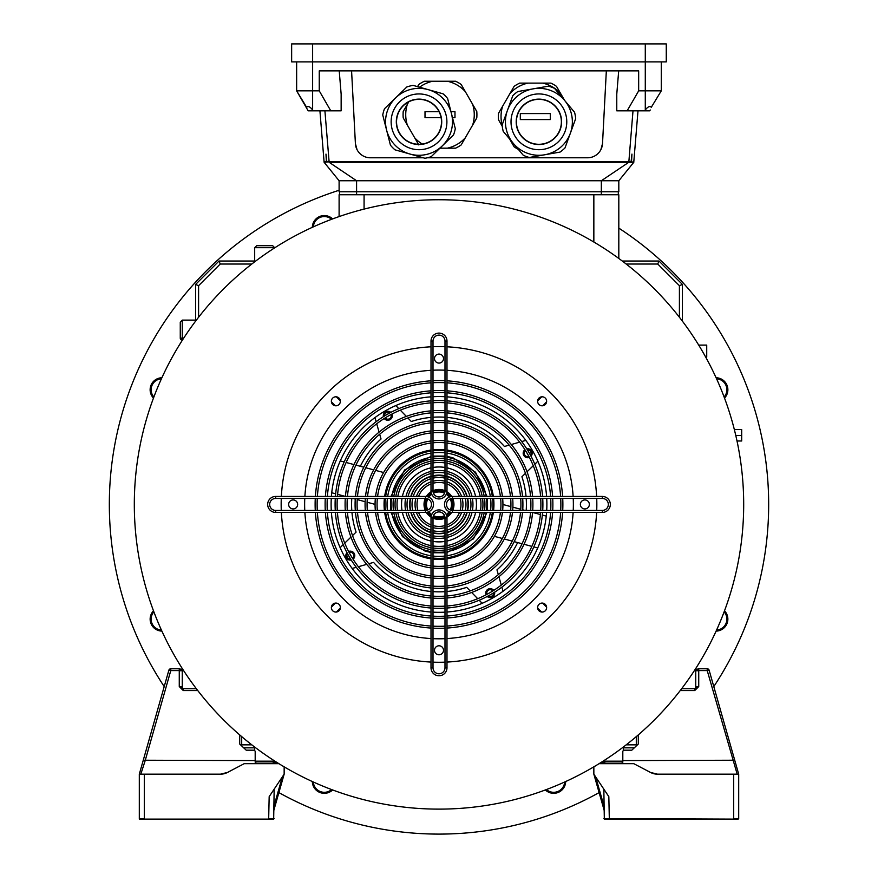 <?xml version="1.0" encoding="UTF-8"?>
<svg xmlns="http://www.w3.org/2000/svg" width="878" height="878" viewBox="0 0 878 878"><rect width="100%" height="100%" fill="white"/><g stroke="black" fill="none" stroke-linecap="round" stroke-linejoin="round"><path stroke-width="1.32" d="M384.619 418.938A4.5 4.5 0 0 0 391.961 414.043A4.5 4.5 0 0 1 384.246 418.499M347.139 558.814A4.5 4.5 0 0 0 351.233 560.032A4.5 4.5 0 0 1 346.964 552.646A4.5 4.5 0 0 0 346.426 557.881M353.066 559.187A4.5 4.5 0 0 0 348.61 551.472A4.5 4.5 0 0 1 353.066 559.187M487.202 596.469A4.5 4.5 0 0 0 494.599 592.2A4.5 4.5 0 0 1 487.202 596.469M493.754 590.367A4.5 4.5 0 0 0 486.039 594.823A4.5 4.5 0 0 1 493.754 590.367M524.495 456.417A4.5 4.5 0 0 0 529.39 457.394A4.5 4.5 0 0 1 524.934 449.679A4.5 4.5 0 0 0 523.782 455.484M531.036 456.231A4.5 4.5 0 0 0 526.767 448.834A4.5 4.5 0 0 1 531.036 456.231M336.34 612.032L340.335 608.037L336.34 612.032M541.66 612.032L537.665 608.037L541.66 612.032M546.599 401.773L542.604 405.768L546.599 401.773M546.599 607.093L542.604 603.098L546.599 607.093M390.798 412.397A4.5 4.5 0 0 0 383.401 416.666A4.5 4.5 0 0 1 390.798 412.397M331.401 607.093L335.396 603.098M541.66 396.834L537.665 400.829M336.34 396.834L340.335 400.829M331.401 401.773L335.396 405.768M724.515 610.814A11.985 11.985 0 0 1 716.108 631.106M716.58 630.086A10.986 10.986 0 0 0 724.13 611.856M716.108 377.759A11.985 11.985 0 0 1 724.515 398.063M724.13 397.01A10.986 10.986 0 0 0 716.58 378.78M312.327 227.325A11.985 11.985 0 0 1 332.63 218.918M331.577 219.302A10.986 10.986 0 0 0 313.347 226.864M153.485 398.063A11.985 11.985 0 0 1 161.892 377.759M161.42 378.78A10.986 10.986 0 0 0 153.869 397.01M161.892 631.106A11.985 11.985 0 0 1 153.485 610.814M153.869 611.856A10.986 10.986 0 0 0 161.42 630.086M618.814 228.126A329.667 329.667 0 0 1 713.792 686.563M599.114 792.604A329.667 329.667 0 0 1 278.886 792.604M164.208 686.563A329.667 329.667 0 0 1 339.106 190.274M565.673 781.541A11.985 11.985 0 0 1 545.37 789.959M332.63 789.959A11.985 11.985 0 0 1 312.327 781.541M313.347 782.013A10.986 10.986 0 0 0 331.577 789.563M546.423 789.563A10.986 10.986 0 0 0 564.653 782.013M737.191 774.166L707.218 670.572L698.734 670.572L698.734 686.563L694.739 690.558L680.241 690.558M695.574 668.773L697.242 669.442A1.997 1.997 0 0 1 698.734 668.773L707.218 668.773A1.997 1.997 0 0 1 709.139 670.221L738.694 774.166L738.694 818.614L733.701 818.614L733.701 774.166L657.479 774.166A14.981 14.981 0 0 1 650.51 772.442L633.806 763.673L599.103 763.673M733.701 774.166L738.694 774.166L734.732 760.227L622.809 760.589L622.809 751.184L623.808 750.185L631.809 750.185L638.295 744.039L638.295 734.908M593.846 766.845L593.846 774.166L608.827 796.642L609.332 819.119L738.2 819.119M678.76 819.119L604.327 819.119L603.834 789.146M637.296 744.983L631.809 750.185M603.834 818.614L608.827 818.614L604.327 819.119M602.33 761.643L603.329 763.169L621.811 763.169L622.809 762.17L622.809 760.589M622.809 762.17L621.811 763.169M650.51 772.442L657.479 774.166M603.834 808.397L603.636 808.451A4.994 4.994 0 0 1 603.834 809.823A4.994 4.994 0 0 0 603.636 808.451A4.994 4.994 0 0 1 603.834 809.823A4.994 4.994 0 0 0 603.636 808.451A4.994 4.994 0 0 1 603.834 809.823A4.994 4.994 0 0 0 603.636 808.451A4.994 4.994 0 0 1 603.834 809.823A4.994 4.994 0 0 0 603.636 808.451A4.994 4.994 0 0 1 603.834 809.823A4.994 4.994 0 0 0 603.636 808.451A4.994 4.994 0 0 1 603.834 809.823A4.994 4.994 0 0 0 603.636 808.451A4.994 4.994 0 0 1 603.834 809.823A4.994 4.994 0 0 0 603.636 808.451A4.994 4.994 0 0 1 603.834 809.823A4.994 4.994 0 0 0 603.636 808.451L593.846 774.166M636.298 736.62L636.298 745.927L636.298 736.62M681.624 688.747L694.739 688.747L696.737 686.75L698.734 686.563M197.759 690.558L183.261 690.558L179.266 686.563L179.266 670.572L170.782 670.572L145.188 760.589L140.809 774.166L139.306 774.166L143.268 760.227L139.306 774.166L220.521 774.166L227.49 772.442L244.194 763.673L278.897 763.673M274.166 789.146L273.673 819.119L199.24 819.119M284.154 766.845L284.154 774.166L269.173 796.642L268.668 819.119L139.306 819.119L139.306 774.166M144.299 774.166L144.299 818.614L139.306 818.614L139.8 819.119L269.173 819.119M179.266 686.563L181.263 686.75L183.261 688.747L196.376 688.747M181.263 670.77L179.266 670.572L179.266 668.773L170.782 668.773A1.997 1.997 0 0 0 168.861 670.221L143.268 760.227L255.191 760.589L255.191 751.184L254.192 750.185L246.191 750.185L240.704 744.983M246.191 750.185L239.705 744.039L239.705 734.908M255.191 760.589L255.191 762.17L256.189 763.169L274.671 763.169L275.67 761.643M275.593 762.554L274.671 763.169L274.671 761.171L272.674 763.169L274.671 761.006M220.521 774.166A14.981 14.981 0 0 0 227.49 772.442M284.154 774.166L274.364 808.451A4.994 4.994 0 0 0 274.166 809.823A4.994 4.994 0 0 1 274.364 808.451L274.166 808.397M241.702 736.62L241.702 745.927M179.266 668.773A1.997 1.997 0 0 1 180.758 669.442L182.426 668.773M528.874 456.417A3.391 3.391 0 0 1 525.527 450.612M390.984 414.559A3.391 3.391 0 0 1 385.179 417.917M384.421 416.029A3.391 3.391 0 0 1 389.733 412.967M350.596 559.023A3.391 3.391 0 0 1 347.523 553.7M493.579 592.837A3.391 3.391 0 0 1 488.267 595.91M487.016 594.307A3.391 3.391 0 0 1 492.821 590.96M527.404 449.854A3.391 3.391 0 0 1 530.477 455.166M349.126 552.449A3.391 3.391 0 0 1 352.473 558.254M525.955 440.558A12.983 12.983 0 0 0 523.694 440.997L521.708 441.557M391.412 531.903A54.941 54.941 0 0 1 384.641 512.423A54.941 54.941 0 0 0 431.01 558.792A54.941 54.941 0 0 1 391.412 531.903M384.388 510.425A54.941 54.941 0 0 1 384.388 498.441A54.941 54.941 0 0 0 384.388 510.425M384.641 496.443A54.941 54.941 0 0 1 431.01 450.074A54.941 54.941 0 0 0 384.641 496.443M433.008 449.821A54.941 54.941 0 0 1 444.992 449.821A54.941 54.941 0 0 0 433.008 449.821M446.99 450.074A54.941 54.941 0 0 1 493.359 496.443A54.941 54.941 0 0 0 446.99 450.074M502.94 504.499L510.897 506.628M512.873 507.166L520.775 509.284M522.739 509.811L525.055 510.425M446.99 597.995A93.902 93.902 0 0 0 532.562 512.423L540.398 514.541M542.352 515.057L546.259 516.11M537.72 547.949L533.813 546.906M531.859 546.379L524.034 544.283M522.07 543.756L514.212 541.649M512.236 541.122L504.345 539.004M502.359 538.477L494.402 536.348M375.06 504.367L367.103 502.238M365.127 501.7L357.225 499.582M355.261 499.055L352.945 498.441M431.01 410.871A93.902 93.902 0 0 0 345.438 496.443L337.602 494.325M335.648 493.809L331.741 492.756M340.28 460.917L344.187 461.96M346.141 462.486L353.966 464.583M355.93 465.11L363.788 467.217M365.764 467.744L373.655 469.862M375.641 470.388L383.598 472.529M493.612 498.441A54.941 54.941 0 0 1 493.612 510.425A54.941 54.941 0 0 0 493.612 498.441M493.359 512.423A54.941 54.941 0 0 1 446.99 558.792A54.941 54.941 0 0 0 493.359 512.423M444.992 559.056A54.941 54.941 0 0 1 433.008 559.056A54.941 54.941 0 0 0 444.992 559.056M351.793 498.441A87.416 87.416 0 0 0 351.793 510.425M351.957 512.423A87.416 87.416 0 0 0 356.084 532.112L352.528 535.569M350.959 537.095L344.736 543.131M343.188 544.623L341.718 546.061A12.983 12.983 0 0 0 340.214 547.806M352.045 568.307A12.983 12.983 0 0 0 354.306 567.868L356.292 567.309M358.356 566.727L366.697 564.356M368.804 563.753L373.567 562.392A87.416 87.416 0 0 0 431.01 591.476M433.008 591.64A87.416 87.416 0 0 0 444.992 591.64M446.99 591.476A87.416 87.416 0 0 0 466.679 587.349L470.136 590.905M471.662 592.474L477.698 598.697M479.19 600.245L480.628 601.726A12.983 12.983 0 0 0 482.373 603.219M502.874 591.388A12.983 12.983 0 0 0 502.435 589.127L501.876 587.141M501.283 585.077L498.913 576.736M498.32 574.629L496.959 569.866A87.416 87.416 0 0 0 517.647 542.571M526.207 510.425A87.416 87.416 0 0 0 526.207 498.441M526.043 496.443A87.416 87.416 0 0 0 521.916 476.754L525.472 473.297M527.041 471.771L533.264 465.735M534.812 464.242L536.282 462.805A12.983 12.983 0 0 0 537.786 461.06M519.644 442.15L511.303 444.52M509.196 445.113L504.433 446.474A87.416 87.416 0 0 0 446.99 417.39M444.992 417.226A87.416 87.416 0 0 0 433.008 417.226M431.01 417.39A87.416 87.416 0 0 0 411.321 421.517L407.864 417.961M406.338 416.391L400.302 410.169M398.81 408.632L397.372 407.151A12.983 12.983 0 0 0 395.627 405.647M375.125 417.478A12.983 12.983 0 0 0 375.564 419.739L376.124 421.725M376.717 423.789L379.087 432.13M379.68 434.237L381.041 439A87.416 87.416 0 0 0 360.353 466.295M385.025 512.423A54.568 54.568 0 0 0 431.01 558.408M433.008 558.671A54.568 54.568 0 0 0 444.992 558.671M446.99 558.408A54.568 54.568 0 0 0 492.975 512.423M493.238 510.425A54.568 54.568 0 0 0 493.238 498.441M492.975 496.443A54.568 54.568 0 0 0 446.99 450.458M484.217 496.443A45.919 45.919 0 0 0 446.99 459.216M444.992 458.909A45.919 45.919 0 0 0 433.008 458.909M431.01 459.216A45.919 45.919 0 0 0 393.783 496.443M393.476 498.441A45.919 45.919 0 0 0 393.476 510.425M393.783 512.423A45.919 45.919 0 0 0 431.01 549.65M433.008 549.957A45.919 45.919 0 0 0 444.992 549.957M446.99 549.65A45.919 45.919 0 0 0 484.217 512.423M484.524 510.425A45.919 45.919 0 0 0 484.524 498.441M444.992 450.194A54.568 54.568 0 0 0 433.008 450.194M431.01 450.458A54.568 54.568 0 0 0 385.025 496.443M384.762 498.441A54.568 54.568 0 0 0 384.762 510.425M439 199.745L443.5 199.778L439 199.745A304.688 304.688 0 0 1 743.688 504.433A304.688 304.688 0 0 1 439 809.121L434.5 809.088L439 809.121A304.688 304.688 0 0 1 134.312 504.433A304.688 304.688 0 0 1 439 199.745L436.443 199.756M134.312 503.709L134.323 501.25M134.323 500.976L134.345 499.933M134.312 504.433C134.345 498.638 134.345 498.638 134.312 504.433C134.345 510.239 134.345 510.239 134.312 504.433M743.688 504.433C743.655 498.638 743.655 498.638 743.688 504.433C743.655 510.239 743.655 510.239 743.688 504.433M743.655 499.933L743.677 501.25M743.688 505.157L743.677 507.616M743.677 507.89L743.655 508.933M134.345 508.933L134.323 507.616M546.632 607.565A4.5 4.5 0 0 0 542.132 603.076A4.5 4.5 0 0 0 537.632 607.565A4.5 4.5 0 0 0 542.132 612.065A4.5 4.5 0 0 0 546.632 607.565M589.347 504.433A4.5 4.5 0 0 0 584.858 499.933A4.5 4.5 0 0 0 580.358 504.433A4.5 4.5 0 0 0 584.858 508.933A4.5 4.5 0 0 0 589.347 504.433M546.632 401.301A4.5 4.5 0 0 0 542.132 396.801A4.5 4.5 0 0 0 537.632 401.301A4.5 4.5 0 0 0 542.132 405.801A4.5 4.5 0 0 0 546.632 401.301M443.5 358.586A4.5 4.5 0 0 0 439 354.086A4.5 4.5 0 0 0 434.5 358.586A4.5 4.5 0 0 0 439 363.075A4.5 4.5 0 0 0 443.5 358.586M340.368 401.301A4.5 4.5 0 0 0 335.868 396.801A4.5 4.5 0 0 0 331.368 401.301A4.5 4.5 0 0 0 335.868 405.801A4.5 4.5 0 0 0 340.368 401.301M297.642 504.433A4.5 4.5 0 0 0 293.142 499.933A4.5 4.5 0 0 0 288.653 504.433A4.5 4.5 0 0 0 293.142 508.933A4.5 4.5 0 0 0 297.642 504.433M340.368 607.565A4.5 4.5 0 0 0 335.868 603.076A4.5 4.5 0 0 0 331.368 607.565A4.5 4.5 0 0 0 335.868 612.065A4.5 4.5 0 0 0 340.368 607.565M443.5 650.291A4.5 4.5 0 0 0 439 645.791A4.5 4.5 0 0 0 434.5 650.291A4.5 4.5 0 0 0 439 654.779A4.5 4.5 0 0 0 443.5 650.291M546.895 504.433A107.895 107.895 0 0 0 546.72 498.441A107.895 107.895 0 0 1 546.72 510.425M546.599 512.423A107.895 107.895 0 0 1 446.99 612.032M444.992 612.153A107.895 107.895 0 0 1 433.008 612.153M431.01 612.032A107.895 107.895 0 0 1 331.401 512.423M331.28 510.425A107.895 107.895 0 0 1 331.28 498.441A107.895 107.895 0 0 0 331.105 504.433M596.722 498.441A157.842 157.842 0 0 1 596.722 510.425M596.634 512.423A157.842 157.842 0 0 1 446.99 662.067M444.992 662.155A157.842 157.842 0 0 1 433.008 662.155M431.01 662.067A157.842 157.842 0 0 1 281.366 512.423M281.278 510.425A157.842 157.842 0 0 1 281.278 498.441M281.366 496.443A157.842 157.842 0 0 1 431.01 346.799M433.008 346.711A157.842 157.842 0 0 1 444.992 346.711M446.99 346.799A157.842 157.842 0 0 1 596.634 496.443M331.401 496.443A107.895 107.895 0 0 1 431.01 396.834A107.895 107.895 0 0 0 331.401 496.443M433.008 396.713A107.895 107.895 0 0 1 444.992 396.713A107.895 107.895 0 0 0 433.008 396.713M446.99 396.834A107.895 107.895 0 0 1 546.599 496.443A107.895 107.895 0 0 0 446.99 396.834M460.149 498.441A21.983 21.983 0 0 1 460.149 510.425M459.468 512.423A21.983 21.983 0 0 1 446.99 524.912M444.992 525.582A21.983 21.983 0 0 1 433.008 525.582M431.01 524.912A21.983 21.983 0 0 1 418.532 512.423M417.851 510.425A21.983 21.983 0 0 1 417.851 498.441M415.788 498.441A23.98 23.98 0 0 0 415.788 510.425M416.391 512.423A23.98 23.98 0 0 0 431.01 527.041M433.008 527.645A23.98 23.98 0 0 0 444.992 527.645M446.99 527.041A23.98 23.98 0 0 0 461.608 512.423M462.212 510.425A23.98 23.98 0 0 0 462.212 498.441M461.608 496.443A23.98 23.98 0 0 0 446.99 481.824M444.992 481.221A23.98 23.98 0 0 0 433.008 481.221M431.01 481.824A23.98 23.98 0 0 0 416.391 496.443M418.532 496.443A21.983 21.983 0 0 1 431.01 483.965M433.008 483.284A21.983 21.983 0 0 1 444.992 483.284M446.99 483.965A21.983 21.983 0 0 1 459.468 496.443M470.399 498.441A31.97 31.97 0 0 1 470.399 510.425M469.949 512.423A31.97 31.97 0 0 1 446.99 535.382M444.992 535.832A31.97 31.97 0 0 1 433.008 535.832M431.01 535.382A31.97 31.97 0 0 1 408.05 512.423M407.601 510.425A31.97 31.97 0 0 1 407.601 498.441M405.57 498.441A33.968 33.968 0 0 0 405.57 510.425M405.987 512.423A33.968 33.968 0 0 0 431.01 537.446M433.008 537.863A33.968 33.968 0 0 0 444.992 537.863M446.99 537.446A33.968 33.968 0 0 0 472.013 512.423M472.43 510.425A33.968 33.968 0 0 0 472.43 498.441M472.013 496.443A33.968 33.968 0 0 0 446.99 471.42M444.992 471.003A33.968 33.968 0 0 0 433.008 471.003M431.01 471.42A33.968 33.968 0 0 0 405.987 496.443M408.05 496.443A31.97 31.97 0 0 1 431.01 473.483M433.008 473.033A31.97 31.97 0 0 1 444.992 473.033M446.99 473.483A31.97 31.97 0 0 1 469.949 496.443M480.529 498.441A41.957 41.957 0 0 1 480.529 510.425M480.189 512.423A41.957 41.957 0 0 1 446.99 545.622M444.992 545.962A41.957 41.957 0 0 1 433.008 545.962M431.01 545.622A41.957 41.957 0 0 1 397.811 512.423M397.471 510.425A41.957 41.957 0 0 1 397.471 498.441M395.451 498.441A43.955 43.955 0 0 0 395.451 510.425M395.78 512.423A43.955 43.955 0 0 0 431.01 547.652M433.008 547.982A43.955 43.955 0 0 0 444.992 547.982M446.99 547.652A43.955 43.955 0 0 0 482.22 512.423M482.549 510.425A43.955 43.955 0 0 0 482.549 498.441M397.811 496.443A41.957 41.957 0 0 1 431.01 463.244M433.008 462.904A41.957 41.957 0 0 1 444.992 462.904M446.99 463.244A41.957 41.957 0 0 1 480.189 496.443M482.22 496.443A43.955 43.955 0 0 0 446.99 461.213M444.992 460.884A43.955 43.955 0 0 0 433.008 460.884M431.01 461.213A43.955 43.955 0 0 0 395.78 496.443M490.604 498.441A51.945 51.945 0 0 1 490.604 510.425M490.33 512.423A51.945 51.945 0 0 1 446.99 555.763M444.992 556.037A51.945 51.945 0 0 1 433.008 556.037M431.01 555.763A51.945 51.945 0 0 1 387.67 512.423M387.396 510.425A51.945 51.945 0 0 1 387.396 498.441M385.387 498.441A53.942 53.942 0 0 0 385.387 510.425M385.651 512.423A53.942 53.942 0 0 0 431.01 557.782M433.008 558.046A53.942 53.942 0 0 0 444.992 558.046M446.99 557.782A53.942 53.942 0 0 0 492.349 512.423M492.613 510.425A53.942 53.942 0 0 0 492.613 498.441M492.349 496.443A53.942 53.942 0 0 0 446.99 451.083M444.992 450.82A53.942 53.942 0 0 0 433.008 450.82M431.01 451.083A53.942 53.942 0 0 0 385.651 496.443M387.67 496.443A51.945 51.945 0 0 1 431.01 453.103M433.008 452.829A51.945 51.945 0 0 1 444.992 452.829M446.99 453.103A51.945 51.945 0 0 1 490.33 496.443M500.647 498.441A61.932 61.932 0 0 1 500.647 510.425M500.416 512.423A61.932 61.932 0 0 1 446.99 565.849M444.992 566.08A61.932 61.932 0 0 1 433.008 566.08M431.01 565.849A61.932 61.932 0 0 1 377.584 512.423M377.353 510.425A61.932 61.932 0 0 1 377.353 498.441M375.345 498.441A63.94 63.94 0 0 0 375.345 510.425M375.564 512.423A63.94 63.94 0 0 0 431.01 567.868M433.008 568.088A63.94 63.94 0 0 0 444.992 568.088M446.99 567.868A63.94 63.94 0 0 0 502.435 512.423M502.655 510.425A63.94 63.94 0 0 0 502.655 498.441M377.584 496.443A61.932 61.932 0 0 1 431.01 443.017M433.008 442.786A61.932 61.932 0 0 1 444.992 442.786M446.99 443.017A61.932 61.932 0 0 1 500.416 496.443M502.435 496.443A63.94 63.94 0 0 0 446.99 440.997M444.992 440.778A63.94 63.94 0 0 0 433.008 440.778M431.01 440.997A63.94 63.94 0 0 0 375.564 496.443M510.678 498.441A71.93 71.93 0 0 1 510.678 510.425M510.48 512.423A71.93 71.93 0 0 1 446.99 575.913M444.992 576.111A71.93 71.93 0 0 1 433.008 576.111M431.01 575.913A71.93 71.93 0 0 1 367.52 512.423M367.322 510.425A71.93 71.93 0 0 1 367.322 498.441M365.314 498.441A73.928 73.928 0 0 0 365.314 510.425M365.511 512.423A73.928 73.928 0 0 0 431.01 577.922M433.008 578.119A73.928 73.928 0 0 0 444.992 578.119M446.99 577.922A73.928 73.928 0 0 0 512.489 512.423M512.686 510.425A73.928 73.928 0 0 0 512.686 498.441M367.52 496.443A71.93 71.93 0 0 1 431.01 432.953M433.008 432.755A71.93 71.93 0 0 1 444.992 432.755M446.99 432.953A71.93 71.93 0 0 1 510.48 496.443M512.489 496.443A73.928 73.928 0 0 0 446.99 430.944M444.992 430.747A73.928 73.928 0 0 0 433.008 430.747M431.01 430.944A73.928 73.928 0 0 0 365.511 496.443M355.305 498.441A83.915 83.915 0 0 0 355.305 510.425M355.469 512.423A83.915 83.915 0 0 0 431.01 587.964M433.008 588.139A83.915 83.915 0 0 0 444.992 588.139M446.99 587.964A83.915 83.915 0 0 0 522.531 512.423M522.695 510.425A83.915 83.915 0 0 0 522.695 498.441M357.302 498.441A81.917 81.917 0 0 0 357.302 510.425M357.478 512.423A81.917 81.917 0 0 0 431.01 585.955M433.008 586.131A81.917 81.917 0 0 0 444.992 586.131M446.99 585.955A81.917 81.917 0 0 0 520.522 512.423M520.698 510.425A81.917 81.917 0 0 0 520.698 498.441M520.522 496.443A81.917 81.917 0 0 0 446.99 422.911M444.992 422.735A81.917 81.917 0 0 0 433.008 422.735M431.01 422.911A81.917 81.917 0 0 0 357.478 496.443M522.531 496.443A83.915 83.915 0 0 0 446.99 420.902M444.992 420.738A83.915 83.915 0 0 0 433.008 420.738M431.01 420.902A83.915 83.915 0 0 0 355.469 496.443M530.707 498.441A91.905 91.905 0 0 1 530.707 510.425M530.553 512.423A91.905 91.905 0 0 1 446.99 595.997M444.992 596.14A91.905 91.905 0 0 1 433.008 596.14M431.01 595.997A91.905 91.905 0 0 1 347.447 512.423M347.293 510.425A91.905 91.905 0 0 1 347.293 498.441M345.284 498.441A93.902 93.902 0 0 0 345.284 510.425M345.438 512.423A93.902 93.902 0 0 0 431.01 597.995M433.008 598.148A93.902 93.902 0 0 0 444.992 598.148M532.716 510.425A93.902 93.902 0 0 0 532.716 498.441M532.562 496.443A93.902 93.902 0 0 0 446.99 410.871M444.992 410.717A93.902 93.902 0 0 0 433.008 410.717M347.447 496.443A91.905 91.905 0 0 1 431.01 412.879M433.008 412.726A91.905 91.905 0 0 1 444.992 412.726M446.99 412.879A91.905 91.905 0 0 1 530.553 496.443M540.716 498.441A101.892 101.892 0 0 1 540.716 510.425M540.585 512.423A101.892 101.892 0 0 1 446.99 606.018M444.992 606.149A101.892 101.892 0 0 1 433.008 606.149M431.01 606.018A101.892 101.892 0 0 1 337.415 512.423M337.284 510.425A101.892 101.892 0 0 1 337.284 498.441M335.275 498.441A103.889 103.889 0 0 0 335.275 510.425M335.418 512.423A103.889 103.889 0 0 0 431.01 608.026M433.008 608.158A103.889 103.889 0 0 0 444.992 608.158M446.99 608.026A103.889 103.889 0 0 0 542.582 512.423M542.725 510.425A103.889 103.889 0 0 0 542.725 498.441M542.582 496.443A103.889 103.889 0 0 0 446.99 400.851M444.992 400.708A103.889 103.889 0 0 0 433.008 400.708M431.01 400.851A103.889 103.889 0 0 0 335.418 496.443M337.415 496.443A101.892 101.892 0 0 1 431.01 402.848M433.008 402.717A101.892 101.892 0 0 1 444.992 402.717M446.99 402.848A101.892 101.892 0 0 1 540.585 496.443M550.726 498.441A111.89 111.89 0 0 1 550.726 510.425M550.605 512.423A111.89 111.89 0 0 1 446.99 616.038M444.992 616.158A111.89 111.89 0 0 1 433.008 616.158M431.01 616.038A111.89 111.89 0 0 1 327.395 512.423M327.274 510.425A111.89 111.89 0 0 1 327.274 498.441M325.277 498.441A113.888 113.888 0 0 0 325.277 510.425M325.398 512.423A113.888 113.888 0 0 0 431.01 618.035M433.008 618.156A113.888 113.888 0 0 0 444.992 618.156M446.99 618.035A113.888 113.888 0 0 0 552.602 512.423M552.723 510.425A113.888 113.888 0 0 0 552.723 498.441M552.602 496.443A113.888 113.888 0 0 0 446.99 390.831M444.992 390.71A113.888 113.888 0 0 0 433.008 390.71M431.01 390.831A113.888 113.888 0 0 0 325.398 496.443M327.395 496.443A111.89 111.89 0 0 1 431.01 392.828M433.008 392.707A111.89 111.89 0 0 1 444.992 392.707M446.99 392.828A111.89 111.89 0 0 1 550.605 496.443M315.268 498.441A123.875 123.875 0 0 0 315.268 510.425M315.389 512.423A123.875 123.875 0 0 0 431.01 628.055M433.008 628.165A123.875 123.875 0 0 0 444.992 628.165M446.99 628.055A123.875 123.875 0 0 0 562.611 512.423M562.732 510.425A123.875 123.875 0 0 0 562.732 498.441M317.276 498.441A121.877 121.877 0 0 0 317.276 510.425M317.386 512.423A121.877 121.877 0 0 0 431.01 626.047M433.008 626.168A121.877 121.877 0 0 0 444.992 626.168M446.99 626.047A121.877 121.877 0 0 0 560.614 512.423M560.724 510.425A121.877 121.877 0 0 0 560.724 498.441M560.614 496.443A121.877 121.877 0 0 0 446.99 382.819M444.992 382.709A121.877 121.877 0 0 0 433.008 382.709M431.01 382.819A121.877 121.877 0 0 0 317.386 496.443M562.611 496.443A123.875 123.875 0 0 0 446.99 380.822M444.992 380.701A123.875 123.875 0 0 0 433.008 380.701M431.01 380.822A123.875 123.875 0 0 0 315.389 496.443M452.488 498.441A5.992 5.992 0 0 0 446.496 504.433A5.992 5.992 0 0 0 452.488 510.425L602.33 510.425A5.992 5.992 0 0 0 608.333 504.433A5.992 5.992 0 0 0 602.33 498.441L452.488 498.441L452.488 496.443L602.33 496.443A7.99 7.99 0 0 1 610.331 504.433A7.99 7.99 0 0 1 602.33 512.423L452.488 512.423A7.99 7.99 0 0 1 444.498 504.433A7.99 7.99 0 0 1 452.488 496.443M275.67 498.441A5.992 5.992 0 0 0 269.667 504.433A5.992 5.992 0 0 0 275.67 510.425L425.512 510.425A5.992 5.992 0 0 0 431.504 504.433A5.992 5.992 0 0 0 425.512 498.441L275.67 498.441L275.67 496.443L425.512 496.443A7.99 7.99 0 0 1 433.502 504.433A7.99 7.99 0 0 1 425.512 512.423L275.67 512.423A7.99 7.99 0 0 1 267.669 504.433A7.99 7.99 0 0 1 275.67 496.443M427.882 496.805A7.99 7.99 0 0 0 427.377 496.663A13.982 13.982 0 0 1 431.23 492.81A7.99 7.99 0 0 0 431.372 493.315A13.488 13.488 0 0 0 427.882 496.805M450.194 498.902A12.49 12.49 0 0 1 450.194 509.975M449.152 511.698A12.49 12.49 0 0 1 446.265 514.585M444.542 515.627A12.49 12.49 0 0 1 433.458 515.627M431.735 514.585A12.49 12.49 0 0 1 428.848 511.698M427.805 509.975A12.49 12.49 0 0 1 427.805 498.902M425.27 498.441A14.981 14.981 0 0 0 425.27 510.425M426.302 512.39A14.981 14.981 0 0 0 431.043 517.131M433.008 518.163A14.981 14.981 0 0 0 444.992 518.163M446.957 517.131A14.981 14.981 0 0 0 451.698 512.39M452.73 510.425A14.981 14.981 0 0 0 452.73 498.441M451.665 510.37A13.982 13.982 0 0 0 451.665 498.495A5.992 5.992 0 0 0 451.149 498.594A13.488 13.488 0 0 1 451.149 510.283M450.623 496.663A7.99 7.99 0 0 0 450.118 496.805A13.488 13.488 0 0 0 446.628 493.315A7.99 7.99 0 0 0 446.77 492.81A13.982 13.982 0 0 1 450.623 496.663M450.118 512.072A7.99 7.99 0 0 0 450.623 512.203A13.982 13.982 0 0 1 446.77 516.055A7.99 7.99 0 0 0 446.628 515.551A13.488 13.488 0 0 0 450.118 512.072M427.377 512.203A7.99 7.99 0 0 0 427.882 512.072A13.488 13.488 0 0 0 431.372 515.551A7.99 7.99 0 0 0 431.23 516.055A13.982 13.982 0 0 1 427.377 512.203M428.848 497.167A12.49 12.49 0 0 1 431.735 494.281M433.458 493.238A12.49 12.49 0 0 1 444.542 493.238M446.265 494.281A12.49 12.49 0 0 1 449.152 497.167M451.698 496.476A14.981 14.981 0 0 0 446.957 491.735M444.992 490.703A14.981 14.981 0 0 0 433.008 490.703M431.043 491.735A14.981 14.981 0 0 0 426.302 496.476M431.01 667.774L431.01 517.921A7.99 7.99 0 0 1 439 509.931A7.99 7.99 0 0 1 446.99 517.921L446.99 667.774A7.99 7.99 0 0 1 439 675.764A7.99 7.99 0 0 1 431.01 667.774A7.99 7.99 0 0 0 439 675.764A7.99 7.99 0 0 0 446.99 667.774L444.992 667.774L444.992 517.921A5.992 5.992 0 0 0 439 511.929A5.992 5.992 0 0 0 433.008 517.921L433.008 667.774A5.992 5.992 0 0 0 439 673.766A5.992 5.992 0 0 0 444.992 667.774A5.992 5.992 0 0 1 439 673.766A5.992 5.992 0 0 1 433.008 667.774L431.01 667.774M446.99 341.103L446.99 490.945A7.99 7.99 0 0 1 439 498.934A7.99 7.99 0 0 1 431.01 490.945L431.01 341.103A7.99 7.99 0 0 1 439 333.102A7.99 7.99 0 0 1 446.99 341.103A7.99 7.99 0 0 0 439 333.102A7.99 7.99 0 0 0 431.01 341.103L433.008 341.103L433.008 490.945A5.992 5.992 0 0 0 439 496.937A5.992 5.992 0 0 0 444.992 490.945L444.992 341.103A5.992 5.992 0 0 0 439 335.111A5.992 5.992 0 0 0 433.008 341.103A5.992 5.992 0 0 1 439 335.111A5.992 5.992 0 0 1 444.992 341.103L446.99 341.103M444.992 533.111A29.303 29.303 0 0 1 433.008 533.111M431.01 532.617A29.303 29.303 0 0 1 410.816 512.423M410.322 510.425A29.303 29.303 0 0 1 410.322 498.441M410.816 496.443A29.303 29.303 0 0 1 431.01 476.249M433.008 475.755A29.303 29.303 0 0 1 444.992 475.755M446.99 476.249A29.303 29.303 0 0 1 467.184 496.443M467.678 498.441A29.303 29.303 0 0 1 467.678 510.425M467.184 512.423A29.303 29.303 0 0 1 446.99 532.617M444.992 530.729A26.977 26.977 0 0 1 433.008 530.729M431.01 530.191A26.977 26.977 0 0 1 413.242 512.423M412.704 510.425A26.977 26.977 0 0 1 412.704 498.441M413.242 496.443A26.977 26.977 0 0 1 431.01 478.675M433.008 478.137A26.977 26.977 0 0 1 444.992 478.137M444.992 532.781A28.974 28.974 0 0 1 433.008 532.781M431.01 532.277A28.974 28.974 0 0 1 411.156 512.423M410.652 510.425A28.974 28.974 0 0 1 410.652 498.441M411.156 496.443A28.974 28.974 0 0 1 431.01 476.589M433.008 476.085A28.974 28.974 0 0 1 439 475.459L432.009 476.315L439 475.459L445.991 476.315L439 475.459A28.974 28.974 0 0 1 444.992 476.085M444.992 541.408A37.458 37.458 0 0 1 433.008 541.408M431.01 541.035A37.458 37.458 0 0 1 402.398 512.423M402.025 510.425A37.458 37.458 0 0 1 402.025 498.441M402.398 496.443A37.458 37.458 0 0 1 431.01 467.831M433.008 467.458A37.458 37.458 0 0 1 444.992 467.458M446.99 467.831A37.458 37.458 0 0 1 475.602 496.443M475.975 498.441A37.458 37.458 0 0 1 475.975 510.425M475.602 512.423A37.458 37.458 0 0 1 446.99 541.035M446.99 476.589A28.974 28.974 0 0 1 466.844 496.443M467.348 498.441A28.974 28.974 0 0 1 467.348 510.425M466.844 512.423A28.974 28.974 0 0 1 446.99 532.277M446.99 478.675A26.977 26.977 0 0 1 464.758 496.443M465.296 498.441A26.977 26.977 0 0 1 465.296 510.425M464.758 512.423A26.977 26.977 0 0 1 446.99 530.191M734.337 429.507L741.69 429.507L741.69 440.997L737.015 440.997M698.712 345.098L706.724 345.098L706.724 357.083L705.692 357.083M339.106 216.581L339.106 194.751L618.814 194.751L618.814 258.461M254.686 261.809L254.686 247.695L256.683 245.697L272.674 245.697L274.671 247.859M256.683 245.697L272.674 245.697L256.683 245.697L272.674 245.697L274.671 247.695L254.686 247.695L256.683 245.697M182.426 340.104L182.262 340.104A1.997 1.997 0 0 1 180.264 338.107L180.264 322.116L182.262 320.119L196.376 320.119M623.314 747.057L623.314 750.317M622.809 761.171L603.329 761.171L605.326 763.169L603.329 761.006M254.686 750.317L254.686 747.057M180.264 338.107L182.262 338.107L182.262 340.104L180.264 338.107L180.264 322.116L182.262 320.119L182.262 338.107L183.711 338.107M626.201 744.84L636.298 744.84M634.289 747.836L623.314 747.836M622.282 261.029L658.994 261.029L682.404 284.439L682.404 321.15M679.407 317.232L679.407 285.679L657.754 264.026L626.201 264.026M195.596 320.119L195.596 284.439L219.006 261.029L254.686 261.029M251.799 264.026L220.246 264.026L198.593 285.679L198.593 317.232M254.686 747.836L243.711 747.836M241.702 744.84L251.799 744.84M195.596 284.439L198.593 285.679M219.006 261.029L220.246 264.026M679.407 285.679L682.404 284.439M657.754 264.026L658.994 261.029M695.738 688.484L695.738 668.773L697.736 670.77M622.721 762.598L621.317 763.169L622.721 762.598M256.683 763.169L255.278 762.598L256.683 763.169M182.262 688.484L182.262 668.773L180.264 670.77M339.599 191.755L339.599 194.751M618.321 191.755L618.321 194.751M307.684 109.969L308.178 110.837L313.029 110.837L312.623 109.969C310.088 106.677 308.09 105.777 306.631 107.292L296.643 90.851L319.252 90.851L319.252 70.877L638.668 70.877L638.668 90.851L661.277 90.851L651.289 107.292C649.841 105.777 647.843 106.666 645.286 109.969L644.891 110.837L649.742 110.837L650.236 109.969L649.742 110.837M600.881 149.655L602.517 143.586L606.336 70.877M351.584 70.877L355.403 143.586L357.039 149.655M319.252 90.851L330.786 110.837L341.147 110.837L341.147 94.144L339.226 70.877M356.589 194.751L356.589 191.755L601.331 191.755L601.331 180.758L628.813 162.276L329.107 162.276L356.589 180.758L356.589 191.755L339.106 191.755L339.106 180.758L618.814 180.758L633.806 162.276L631.534 161.782L631.94 154.1L631.073 161.782L329.107 161.782L324.915 110.837M633.806 162.276L628.813 162.276L633.005 110.837M618.694 70.877L616.773 94.144L616.773 110.837L627.133 110.837L638.668 90.851M324.114 161.782L326.386 161.782L325.979 154.1L326.846 161.782L329.107 161.782L324.114 162.276L319.921 110.837M633.806 161.782L637.999 110.837M601.331 194.751L601.331 191.755L618.814 191.755L618.814 180.758M339.106 180.758L324.114 162.276M296.643 61.877L296.643 90.851L308.178 110.837M661.277 61.877L661.277 90.851M644.891 110.837L627.133 110.837M330.786 110.837L313.029 110.837M355.403 143.586A14.981 14.981 0 0 0 370.362 157.788L423.273 157.788M427.356 157.788L587.558 157.788A14.981 14.981 0 0 0 602.517 143.586M312.623 43.9L312.623 61.877L666.27 61.877L666.27 43.9L291.65 43.9L291.65 61.877L312.623 61.877L312.623 109.969M440.657 127.914A22.477 22.477 0 0 1 412.934 143.454A22.477 22.477 0 0 1 397.383 115.731A22.477 22.477 0 0 1 425.106 100.18A22.477 22.477 0 0 1 440.657 127.914M409.949 154.034A33.463 33.463 0 0 1 386.803 112.757A33.463 33.463 0 0 1 428.091 89.611L443.094 93.825A36.92 36.92 0 0 1 447.604 98.468L455.298 128.671A36.92 36.92 0 0 1 453.542 134.905L431.23 156.668A36.92 36.92 0 0 1 424.952 158.259L394.946 149.809A36.92 36.92 0 0 1 390.436 145.177L382.742 114.974A36.92 36.92 0 0 1 384.498 108.74L406.81 86.977A36.92 36.92 0 0 1 413.088 85.385L428.091 89.611A33.463 33.463 0 0 1 451.237 130.888A33.463 33.463 0 0 1 409.949 154.034M425.171 99.971A22.707 22.707 0 0 1 440.877 127.968A22.707 22.707 0 0 1 412.869 143.674A22.707 22.707 0 0 1 397.163 115.666A22.707 22.707 0 0 1 425.171 99.971M553.338 139.042A22.477 22.477 0 0 1 521.675 136.266A22.477 22.477 0 0 1 524.451 104.603A22.477 22.477 0 0 1 556.125 107.379A22.477 22.477 0 0 1 553.338 139.042M513.257 143.323A33.463 33.463 0 0 1 517.394 96.174A33.463 33.463 0 0 1 564.543 100.322L574.552 112.263A36.92 36.92 0 0 1 575.683 118.629L565.004 147.921A36.92 36.92 0 0 1 560.054 152.081L529.346 157.48A36.92 36.92 0 0 1 523.266 155.263L503.237 131.382A36.92 36.92 0 0 1 502.117 125.005L512.785 95.724A36.92 36.92 0 0 1 517.746 91.564L548.443 86.165A36.92 36.92 0 0 1 554.523 88.371L564.543 100.322A33.463 33.463 0 0 1 560.405 147.46A33.463 33.463 0 0 1 513.257 143.323M556.29 107.237A22.707 22.707 0 0 1 553.491 139.218A22.707 22.707 0 0 1 521.499 136.408A22.707 22.707 0 0 1 524.309 104.427A22.707 22.707 0 0 1 556.29 107.237M408.797 101.804L407.337 104.328A34.264 34.264 0 0 0 407.337 125.082L414.679 137.791A34.264 34.264 0 0 0 422.318 144.058M407.337 104.328L403.221 111.473A36.92 36.92 0 0 0 403.221 117.937L407.337 125.082M439.933 148.173L455.583 148.173A36.92 36.92 0 0 0 461.18 144.936L472.649 125.082A34.264 34.264 0 0 0 472.649 104.328L465.307 91.608A34.264 34.264 0 0 0 447.341 81.237L432.656 81.237A34.264 34.264 0 0 0 419.552 87.207M472.649 125.082L476.776 117.937A36.92 36.92 0 0 0 476.776 111.473L472.649 104.328M465.307 91.608L461.18 84.475A36.92 36.92 0 0 0 455.583 81.237L447.341 81.237M432.656 81.237L424.414 81.237A36.92 36.92 0 0 0 418.806 84.475L417.555 86.637M414.679 137.791L418.806 144.936M447.341 148.173A34.264 34.264 0 0 0 465.307 137.791M439.099 111.704L425.007 111.704L425.007 117.696L441.118 117.696M452.499 117.696L454.98 117.696L454.98 111.704L450.974 111.704M564.587 100.366L560.614 93.485A34.264 34.264 0 0 0 542.637 83.114L527.963 83.114A34.264 34.264 0 0 0 509.986 93.485L502.644 106.205A34.264 34.264 0 0 0 502.128 125.17M502.644 106.205L498.528 113.339A36.92 36.92 0 0 0 498.528 119.814L502.644 126.959M560.614 93.485L556.487 86.351A36.92 36.92 0 0 0 550.89 83.114L542.637 83.114M527.963 83.114L519.71 83.114A36.92 36.92 0 0 0 514.113 86.351L509.986 93.485M509.547 138.9L509.986 139.668A34.264 34.264 0 0 0 511.468 141.193M509.986 139.668L514.113 146.813A36.92 36.92 0 0 0 518.316 149.359M520.314 119.573L550.286 119.573L550.286 113.58L520.314 113.58L520.314 119.573M709.139 670.221L707.218 670.572L707.218 668.773M698.734 668.773L698.734 670.572L696.737 670.77M595.657 776.887L603.834 805.488M694.739 688.747L694.739 690.558M608.827 818.614L733.701 819.119M269.173 818.614L274.166 818.614M170.782 670.572L168.861 670.221A1.997 1.997 0 0 1 170.782 668.773L170.782 670.572M274.166 805.488L282.343 776.887M183.261 690.558L183.261 688.747M391.818 512.423A47.851 47.851 0 0 0 431.01 551.614M433.008 551.911A47.851 47.851 0 0 0 444.992 551.911M446.99 551.614A47.851 47.851 0 0 0 486.182 512.423M486.467 510.425A47.851 47.851 0 0 0 486.467 498.441M486.182 496.443A47.851 47.851 0 0 0 446.99 457.262M444.992 456.966A47.851 47.851 0 0 0 433.008 456.966M431.01 457.262A47.851 47.851 0 0 0 391.818 496.443M391.533 498.441A47.851 47.851 0 0 0 391.533 510.425M573.235 498.441A134.367 134.367 0 0 1 573.235 510.425M573.125 512.423A134.367 134.367 0 0 1 446.99 638.558M444.992 638.668A134.367 134.367 0 0 1 433.008 638.668M431.01 638.558A134.367 134.367 0 0 1 304.875 512.423M304.765 510.425A134.367 134.367 0 0 1 304.765 498.441M304.875 496.443A134.367 134.367 0 0 1 431.01 370.307M433.008 370.209A134.367 134.367 0 0 1 444.992 370.209M446.99 370.307A134.367 134.367 0 0 1 573.125 496.443M602.33 510.425A5.992 5.992 0 0 0 608.333 504.433A5.992 5.992 0 0 0 602.33 498.441L602.33 496.443A7.99 7.99 0 0 1 610.331 504.433A7.99 7.99 0 0 1 602.33 512.423L602.33 510.425M425.512 510.425A5.992 5.992 0 0 0 431.504 504.433A5.992 5.992 0 0 0 425.512 498.441L425.512 496.443A7.99 7.99 0 0 1 433.502 504.433A7.99 7.99 0 0 1 425.512 512.423L425.512 510.425M426.851 510.283A13.488 13.488 0 0 1 426.851 498.594M444.839 516.593A13.488 13.488 0 0 1 433.161 516.593M426.335 498.495A13.982 13.982 0 0 0 426.335 510.37M433.063 517.098A13.982 13.982 0 0 0 444.937 517.098M444.937 491.768A13.982 13.982 0 0 0 433.063 491.768M433.161 492.284A13.488 13.488 0 0 1 444.839 492.284M431.01 517.921A7.99 7.99 0 0 1 439 509.931A7.99 7.99 0 0 1 446.99 517.921L444.992 517.921A5.992 5.992 0 0 0 439 511.929A5.992 5.992 0 0 0 433.008 517.921L431.01 517.921M269.667 504.433A5.992 5.992 0 0 0 275.67 510.425L275.67 512.423A7.99 7.99 0 0 1 267.669 504.433M446.99 490.945A7.99 7.99 0 0 1 439 498.934A7.99 7.99 0 0 1 431.01 490.945L433.008 490.945A5.992 5.992 0 0 0 439 496.937A5.992 5.992 0 0 0 444.992 490.945L446.99 490.945M446.496 504.433A5.992 5.992 0 0 0 452.488 510.425L452.488 512.423A7.99 7.99 0 0 1 444.498 504.433M741.69 435.499L735.797 435.499M364.074 194.751L364.074 209.096M593.846 242.021L593.846 194.751M255.191 761.171L274.671 761.171M645.286 43.9L645.286 109.969M411.464 148.656A27.876 27.876 0 0 1 392.181 114.272A27.876 27.876 0 0 1 426.576 94.989A27.876 27.876 0 0 1 445.859 129.373A27.876 27.876 0 0 1 411.464 148.656M517.537 139.734A27.876 27.876 0 0 1 520.983 100.454A27.876 27.876 0 0 1 560.263 103.911A27.876 27.876 0 0 1 556.817 143.18A27.876 27.876 0 0 1 517.537 139.734M446.99 456.395L452.905 457.756L475.514 472.21L487.038 496.443M487.334 498.441L487.334 510.425M487.038 512.423L473.44 538.872L446.99 552.471M444.992 552.767L433.008 552.767M431.01 552.471L425.095 551.11L402.486 536.656L390.962 512.423M444.992 456.099L433.008 456.099M431.01 456.395L404.56 469.993L390.962 496.443M390.666 498.441L390.666 510.425"/></g></svg>
